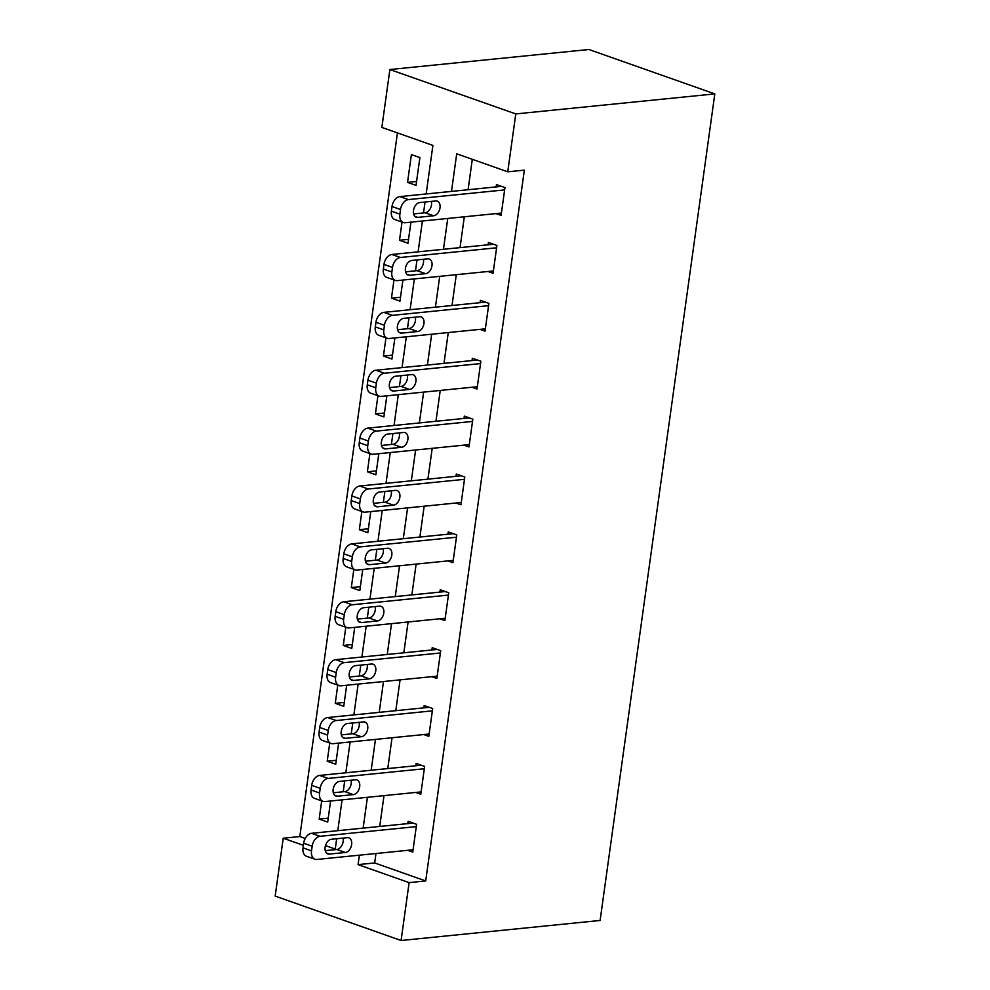 <?xml version="1.0" encoding="UTF-8"?>
<svg xmlns="http://www.w3.org/2000/svg" width="990" height="990" viewBox="0 0 990 990"><rect width="100%" height="100%" fill="white"/><g stroke="black" fill="none" stroke-linecap="round" stroke-linejoin="round"><path stroke-width="1.49" d="M426.158 193.953L432.89 145.406L381.855 127.413L389.887 69.535L588.914 49.5L714.817 93.901L600.113 920.465L401.086 940.5L409.118 882.622L425.7 880.952L524.341 170.144L507.746 171.815L456.712 153.809L451.489 191.404M401.086 940.5L275.183 896.099L283.227 838.221L303.373 845.324M397.448 132.907L299.809 836.55L283.227 838.221M299.809 836.55L305.229 838.468M325.463 845.596L335.251 849.049M321.7 800.898L319.176 819.101L327.69 822.096L330.611 800.997M329.744 743.02L327.207 761.211L335.721 764.218L338.642 743.119M337.776 685.13L335.251 703.333L343.753 706.328L346.673 685.241M345.807 627.252L343.282 645.443L351.784 648.45L354.717 627.351M353.838 569.374L351.314 587.565L359.815 590.56L362.748 569.473M361.87 511.483L359.345 529.675L367.847 532.682L370.78 511.582M369.901 453.606L367.377 471.797L375.878 474.792L378.811 453.705M377.933 395.715L375.408 413.919L383.91 416.914L386.843 395.814M385.964 337.838L383.439 356.029L391.941 359.036L394.874 337.936M393.995 279.947L391.471 298.151L399.972 301.146L402.905 280.059M402.027 222.069L399.502 240.261L408.004 243.268L410.937 222.168M416.035 185.378L419.896 157.596L411.394 154.601L407.534 182.383L416.035 185.378M472.304 159.303L468.084 189.733M464.322 216.798L460.053 247.611M456.291 274.675L452.022 305.502M448.26 332.566L443.99 363.38M440.228 390.444L435.959 421.27M432.197 448.334L427.915 479.148M424.166 506.212L419.884 537.038M416.134 564.102L411.852 594.916M408.103 621.98L403.821 652.794M400.071 679.858L395.79 710.684M392.04 737.748L387.758 768.562M384.009 795.626L379.727 826.452M375.977 853.516L374.666 862.946L425.7 880.952M407.719 850.323L412.756 852.093L416.604 824.311L408.103 821.316L407.781 823.63M415.75 792.433L420.787 794.215L424.636 766.433L416.134 763.426L415.812 765.74M423.782 734.555L428.818 736.325L432.68 708.543L424.166 705.548L423.844 707.862M431.813 676.665L436.85 678.447L440.711 650.665L432.197 647.658L431.875 649.972M439.845 618.787L444.881 620.557L448.742 592.775L440.228 589.78L439.907 592.094M447.876 560.897L452.913 562.679L456.774 534.897L448.26 531.89L447.938 534.204M455.907 503.019L460.944 504.789L464.805 477.007L456.291 474.012L455.969 476.326M463.939 445.141L468.975 446.911L472.836 419.129L464.322 416.122L464.001 418.448M471.97 387.251L477.007 389.033L480.868 361.239L472.354 358.244L472.032 360.558M480.002 329.373L485.038 331.143L488.899 303.361L480.385 300.366L480.063 302.68M488.033 271.483L493.07 273.265L496.93 245.483L488.417 242.476L488.107 244.79M496.064 213.605L501.101 215.375L504.962 187.593L496.46 184.598L496.139 186.912M507.746 171.815L515.778 113.924L714.817 93.901M515.778 113.924L389.887 69.535M335.177 849.655L336.687 838.74M337.8 830.672L342.082 799.846M343.208 791.765L344.718 780.863M345.832 772.782L350.114 741.968M351.24 733.887L352.749 722.985M353.875 714.904L358.145 684.078M359.271 676.009L360.781 665.094M361.907 657.014L366.176 626.2M367.302 618.119L368.812 607.216M369.938 599.136L374.208 568.31M375.334 560.241L376.844 549.326M377.97 541.258L382.239 510.432M383.365 502.351L384.875 491.448M386.001 483.368L390.27 452.554M391.397 444.473L392.906 433.558M394.032 425.49L398.302 394.664M399.428 386.583L400.938 375.68M402.064 367.599L406.333 336.786M407.459 328.705L408.969 317.79M410.095 309.721L414.364 278.895M415.491 270.815L417 259.912M418.127 251.831L422.396 221.018M423.522 212.937L425.032 202.034M359.382 855.187L358.083 864.616L409.118 882.622M447.74 218.468L443.458 249.282M439.709 276.346L435.427 307.172M431.677 334.236L427.395 365.05M423.646 392.114L419.364 422.94M415.614 450.005L411.333 480.818M407.583 507.882L403.301 538.696M399.552 565.76L395.27 596.586M391.52 623.65L387.239 654.464M383.489 681.528L379.207 712.355M375.457 739.419L371.176 770.232M367.414 797.297L363.144 828.123M374.666 862.946L358.083 864.616M328.235 818.185L319.176 819.101M416.58 181.467L407.534 182.383M408.548 239.357L399.502 240.261M400.517 297.235L391.471 298.151M392.486 355.125L383.439 356.029M384.454 413.003L375.408 413.919M376.423 470.881L367.377 471.797M368.391 528.771L359.345 529.675M360.36 586.649L351.314 587.565M352.329 644.54L343.282 645.443M344.297 702.417L335.251 703.333M336.266 760.308L327.207 761.211M413.078 849.779L316.874 859.456A9.591 6.311 109.4 0 1 314.969 859.246A9.591 6.311 109.4 0 1 311.528 850.868L312.172 846.24A9.591 6.311 109.4 0 1 320.092 836.303L416.283 826.625M413.139 823.086L311.59 833.308L320.092 836.303M329.398 854.085A7.673 5.049 -70.6 0 1 327.876 853.912A7.673 5.049 -70.6 0 1 325.326 846.104A7.673 5.049 -70.6 0 1 331.452 839.273L347.379 837.676A7.673 5.049 -70.6 0 1 348.901 837.849A7.673 5.049 -70.6 0 1 351.438 845.658A7.673 5.049 -70.6 0 1 345.324 852.489L329.398 854.085L326.576 853.095M343.01 838.109A7.673 5.049 -70.6 0 1 336.81 849.494L325.264 850.645M314.969 859.246L306.467 856.239A9.591 6.311 -70.6 0 1 303.027 847.861L303.67 843.232A9.591 6.311 -70.6 0 1 311.59 833.308M421.109 791.901L324.906 801.578A9.591 6.311 109.4 0 1 323 801.356A9.591 6.311 109.4 0 1 319.56 792.978L320.203 788.349A9.591 6.311 109.4 0 1 328.123 778.425L424.326 768.747M421.171 765.208L319.621 775.43L328.123 778.425M337.429 796.207A7.673 5.049 -70.6 0 1 335.907 796.034A7.673 5.049 -70.6 0 1 333.37 788.213A7.673 5.049 -70.6 0 1 339.483 781.395L355.41 779.786A7.673 5.049 -70.6 0 1 356.932 779.959A7.673 5.049 -70.6 0 1 359.469 787.78A7.673 5.049 -70.6 0 1 353.356 794.611L337.429 796.207L334.608 795.218M351.042 780.231A7.673 5.049 -70.6 0 1 344.842 791.604L333.296 792.767M323 801.356L314.498 798.361A9.591 6.311 -70.6 0 1 311.058 789.983L311.702 785.355A9.591 6.311 -70.6 0 1 319.621 775.43M429.14 734.011L332.937 743.688A9.591 6.311 109.4 0 1 331.044 743.478A9.591 6.311 109.4 0 1 327.591 735.1L328.235 730.471A9.591 6.311 109.4 0 1 336.154 720.534L432.358 710.857M429.202 707.318L327.653 717.54L336.154 720.534M345.461 738.33A7.673 5.049 -70.6 0 1 343.938 738.156A7.673 5.049 -70.6 0 1 341.401 730.335A7.673 5.049 -70.6 0 1 347.515 723.504L363.441 721.908A7.673 5.049 -70.6 0 1 364.964 722.081A7.673 5.049 -70.6 0 1 367.513 729.89A7.673 5.049 -70.6 0 1 361.387 736.721L345.461 738.33L342.639 737.327M359.073 722.341A7.673 5.049 -70.6 0 1 352.873 733.726L341.327 734.889M331.044 743.478L322.53 740.483A9.591 6.311 -70.6 0 1 319.089 732.105L319.733 727.464A9.591 6.311 -70.6 0 1 327.653 717.54M437.172 676.133L340.968 685.81A9.591 6.311 109.4 0 1 339.075 685.587A9.591 6.311 109.4 0 1 335.622 677.222L336.266 672.581A9.591 6.311 109.4 0 1 344.186 662.657L440.389 652.979M437.233 649.44L335.684 659.662L344.186 662.657M353.492 680.439A7.673 5.049 -70.6 0 1 351.97 680.266A7.673 5.049 -70.6 0 1 349.433 672.457A7.673 5.049 -70.6 0 1 355.546 665.626L371.473 664.018A7.673 5.049 -70.6 0 1 372.995 664.191A7.673 5.049 -70.6 0 1 375.544 672.012A7.673 5.049 -70.6 0 1 369.418 678.843L353.492 680.439L350.67 679.449M367.104 664.463A7.673 5.049 -70.6 0 1 360.904 675.836L349.359 676.999M339.075 685.587L330.561 682.593A9.591 6.311 -70.6 0 1 327.121 674.215L327.764 669.587A9.591 6.311 -70.6 0 1 335.684 659.662M445.203 618.243L349.012 627.932A9.591 6.311 109.4 0 1 347.106 627.71A9.591 6.311 109.4 0 1 343.654 619.332L344.297 614.703A9.591 6.311 109.4 0 1 352.217 604.779L448.421 595.089M445.265 591.55L343.716 601.771L352.217 604.779M361.523 622.562A7.673 5.049 -70.6 0 1 360.001 622.388A7.673 5.049 -70.6 0 1 357.464 614.567A7.673 5.049 -70.6 0 1 363.578 607.736L379.504 606.14A7.673 5.049 -70.6 0 1 381.026 606.313A7.673 5.049 -70.6 0 1 383.575 614.122A7.673 5.049 -70.6 0 1 377.45 620.953L361.523 622.562L358.702 621.559M375.136 606.573A7.673 5.049 -70.6 0 1 368.936 617.958L357.39 619.121M347.106 627.71L338.592 624.715A9.591 6.311 -70.6 0 1 335.152 616.337L335.796 611.709A9.591 6.311 -70.6 0 1 343.716 601.771M453.234 560.365L357.043 570.042A9.591 6.311 109.4 0 1 355.138 569.832A9.591 6.311 109.4 0 1 351.685 561.454L352.329 556.813A9.591 6.311 109.4 0 1 360.249 546.888L456.452 537.211M453.296 533.672L351.747 543.894L360.249 546.888M369.555 564.671A7.673 5.049 -70.6 0 1 368.032 564.498A7.673 5.049 -70.6 0 1 365.496 556.689A7.673 5.049 -70.6 0 1 371.609 549.858L387.536 548.25A7.673 5.049 -70.6 0 1 389.058 548.423A7.673 5.049 -70.6 0 1 391.607 556.244A7.673 5.049 -70.6 0 1 385.481 563.075L369.555 564.671L366.746 563.681M383.167 548.695A7.673 5.049 -70.6 0 1 376.98 560.068L365.421 561.231M355.138 569.832L346.624 566.825A9.591 6.311 -70.6 0 1 343.183 558.447L343.827 553.818A9.591 6.311 -70.6 0 1 351.747 543.894M461.266 502.475L365.075 512.164A9.591 6.311 109.4 0 1 363.169 511.941A9.591 6.311 109.4 0 1 359.716 503.564L360.36 498.935A9.591 6.311 109.4 0 1 368.28 489.011L464.483 479.321M461.328 475.782L359.778 486.003L368.28 489.011M377.586 506.793A7.673 5.049 -70.6 0 1 376.064 506.62A7.673 5.049 -70.6 0 1 373.527 498.799A7.673 5.049 -70.6 0 1 379.64 491.968L395.567 490.372A7.673 5.049 -70.6 0 1 397.089 490.545A7.673 5.049 -70.6 0 1 399.638 498.354A7.673 5.049 -70.6 0 1 393.513 505.185L377.586 506.793L374.777 505.791M391.199 490.805A7.673 5.049 -70.6 0 1 385.011 502.19L373.453 503.353M363.169 511.941L354.655 508.947A9.591 6.311 -70.6 0 1 351.215 500.569L351.858 495.94A9.591 6.311 -70.6 0 1 359.778 486.003M469.297 444.597L373.106 454.274A9.591 6.311 109.4 0 1 371.2 454.064A9.591 6.311 109.4 0 1 367.748 445.686L368.391 441.057A9.591 6.311 109.4 0 1 376.311 431.12L472.515 421.443M469.359 417.904L367.81 428.125L376.311 431.12M385.617 448.903A7.673 5.049 -70.6 0 1 384.095 448.73A7.673 5.049 -70.6 0 1 381.558 440.921A7.673 5.049 -70.6 0 1 387.684 434.09L403.598 432.482A7.673 5.049 -70.6 0 1 405.12 432.655A7.673 5.049 -70.6 0 1 407.67 440.476A7.673 5.049 -70.6 0 1 401.544 447.307L385.617 448.903L382.808 447.913M399.23 432.927A7.673 5.049 -70.6 0 1 393.042 444.3L381.484 445.463M371.2 454.064L362.686 451.056A9.591 6.311 -70.6 0 1 359.246 442.679L359.89 438.05A9.591 6.311 -70.6 0 1 367.81 428.125M477.329 386.706L381.138 396.396A9.591 6.311 109.4 0 1 379.232 396.173A9.591 6.311 109.4 0 1 375.779 387.795L376.423 383.167A9.591 6.311 109.4 0 1 384.343 373.242L480.546 363.565M477.39 360.026L375.841 370.235L384.343 373.242M393.649 391.025A7.673 5.049 -70.6 0 1 392.127 390.852A7.673 5.049 -70.6 0 1 389.59 383.031A7.673 5.049 -70.6 0 1 395.715 376.2L411.63 374.604A7.673 5.049 -70.6 0 1 413.152 374.777A7.673 5.049 -70.6 0 1 415.701 382.598A7.673 5.049 -70.6 0 1 409.575 389.417L393.649 391.025L390.84 390.035M407.261 375.049A7.673 5.049 -70.6 0 1 401.074 386.422L389.515 387.585M379.232 396.173L370.718 393.179A9.591 6.311 -70.6 0 1 367.278 384.801L367.921 380.172A9.591 6.311 -70.6 0 1 375.841 370.235M485.36 328.829L389.169 338.506A9.591 6.311 109.4 0 1 387.263 338.295A9.591 6.311 109.4 0 1 383.823 329.918L384.454 325.289A9.591 6.311 109.4 0 1 392.374 315.352L488.577 305.675M485.422 302.136L383.873 312.357L392.374 315.352M401.68 333.135A7.673 5.049 -70.6 0 1 400.158 332.962A7.673 5.049 -70.6 0 1 397.621 325.153A7.673 5.049 -70.6 0 1 403.747 318.322L419.661 316.726A7.673 5.049 -70.6 0 1 421.183 316.899A7.673 5.049 -70.6 0 1 423.732 324.708A7.673 5.049 -70.6 0 1 417.607 331.539L401.68 333.135L398.871 332.145M415.293 317.159A7.673 5.049 -70.6 0 1 409.105 328.544L397.547 329.707M387.263 338.295L378.749 335.288A9.591 6.311 -70.6 0 1 375.309 326.923L375.953 322.282A9.591 6.311 -70.6 0 1 383.873 312.357M493.391 270.951L397.2 280.628A9.591 6.311 109.4 0 1 395.295 280.405A9.591 6.311 109.4 0 1 391.854 272.027L392.486 267.399A9.591 6.311 109.4 0 1 400.406 257.474L496.609 247.797M493.466 244.258L391.904 254.48L400.406 257.474M409.724 275.257A7.673 5.049 -70.6 0 1 408.189 275.084A7.673 5.049 -70.6 0 1 405.653 267.263A7.673 5.049 -70.6 0 1 411.778 260.444L427.692 258.836A7.673 5.049 -70.6 0 1 429.214 259.009A7.673 5.049 -70.6 0 1 431.764 266.83A7.673 5.049 -70.6 0 1 425.638 273.661L409.724 275.257L406.902 274.267M423.324 259.281A7.673 5.049 -70.6 0 1 417.137 270.654L405.578 271.817M395.295 280.405L386.793 277.41A9.591 6.311 -70.6 0 1 383.34 269.033L383.984 264.404A9.591 6.311 -70.6 0 1 391.904 254.48M501.423 213.06L405.232 222.738A9.591 6.311 109.4 0 1 403.326 222.527A9.591 6.311 109.4 0 1 399.886 214.149L400.529 209.521A9.591 6.311 109.4 0 1 408.437 199.584L504.64 189.907M501.497 186.368L399.935 196.589L408.437 199.584M417.755 217.379A7.673 5.049 -70.6 0 1 416.221 217.206A7.673 5.049 -70.6 0 1 413.684 209.385A7.673 5.049 -70.6 0 1 419.81 202.554L435.724 200.958A7.673 5.049 -70.6 0 1 437.246 201.131A7.673 5.049 -70.6 0 1 439.795 208.94A7.673 5.049 -70.6 0 1 433.67 215.771L417.755 217.379L414.934 216.377M431.355 201.391A7.673 5.049 -70.6 0 1 425.168 212.776L413.61 213.939M403.326 222.527L394.824 219.533A9.591 6.311 -70.6 0 1 391.372 211.155L392.015 206.514A9.591 6.311 -70.6 0 1 399.935 196.589M303.027 847.861L311.528 850.868M303.67 843.232L312.172 846.24M345.324 852.489L336.81 849.494M311.058 789.983L319.56 792.978M311.702 785.355L320.203 788.349M353.356 794.611L344.842 791.604M319.089 732.105L327.591 735.1M319.733 727.464L328.235 730.471M361.387 736.721L352.873 733.726M327.121 674.215L335.622 677.222M327.764 669.587L336.266 672.581M369.418 678.843L360.904 675.836M335.152 616.337L343.654 619.332M335.796 611.709L344.297 614.703M377.45 620.953L368.936 617.958M343.183 558.447L351.685 561.454M343.827 553.818L352.329 556.813M385.481 563.075L376.98 560.068M351.215 500.569L359.716 503.564M351.858 495.94L360.36 498.935M393.513 505.185L385.011 502.19M359.246 442.679L367.748 445.686M359.89 438.05L368.391 441.057M401.544 447.307L393.042 444.3M367.278 384.801L375.779 387.795M367.921 380.172L376.423 383.167M409.575 389.417L401.074 386.422M375.309 326.923L383.823 329.918M375.953 322.282L384.454 325.289M417.607 331.539L409.105 328.544M383.34 269.033L391.854 272.027M383.984 264.404L392.486 267.399M425.638 273.661L417.137 270.654M391.372 211.155L399.886 214.149M392.015 206.514L400.529 209.521M433.67 215.771L425.168 212.776"/></g></svg>
